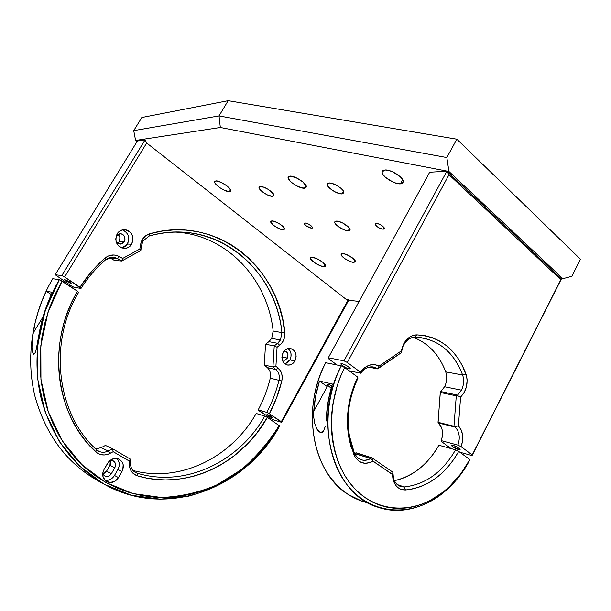<?xml version="1.0" encoding="UTF-8"?>
<svg xmlns="http://www.w3.org/2000/svg" width="611" height="611" viewBox="0 0 611 611"><rect width="100%" height="100%" fill="white"/><g stroke="black" fill="none" stroke-linecap="round" stroke-linejoin="round"><path stroke-width="0.92" d="M368.097 502.906C361.124 501.326 354.525 498.53 348.301 494.52C324.823 478.207 312.809 452.155 312.267 416.366C312.618 399.884 316.101 384.067 322.707 368.914L325.663 362.697C300.696 409.24 312.71 473.258 348.301 494.52L362.048 501.203M327.175 384.877L331.139 388.199L327.175 384.877L328.634 384.51L331.88 385.686L328.634 384.51L327.427 384.411L327.175 384.877L327.427 384.411M371.878 457.784L356.053 452.774L354.922 453.446L370.732 458.479L371.878 457.784L392.896 472.188L392.43 474.51L392.896 472.188L393.431 478.031C395.279 484.042 398.884 487.02 404.253 486.952L400.824 486.577C395.813 484.706 393.171 480.399 392.896 473.64L392.43 474.51L373.122 461.152L371.878 457.784L392.896 472.188L392.43 474.35L372.993 461.229L370.732 458.479C367.738 460.243 364.721 460.725 361.697 459.923C358.374 458.907 355.915 456.6 354.311 452.98C358.138 460.167 363.606 462 370.732 458.479L371.878 457.784L372.993 461.229C364.721 465.33 358.367 463.214 353.914 454.867L354.311 452.98L353.914 454.867L348.583 436.193C345.566 415.9 348.621 396.218 357.748 377.147L357.97 378.117C349.202 396.478 346.269 415.427 349.179 434.963L354.311 452.98C344.963 428.815 346.177 403.863 357.97 378.117L357.748 377.147L344.627 367.501L340.61 376.292L337.264 385.457L332.766 404.528L331.658 414.235L331.322 423.912L331.758 433.451L332.972 442.769L334.935 451.758L337.623 460.327L341.014 468.393L345.047 475.877L349.691 482.713L354.876 488.831L360.566 494.177L366.676 498.721L373.161 502.418L379.935 505.244L386.946 507.191L394.11 508.253L401.374 508.421L408.66 507.718L415.908 506.16L423.056 503.77L430.037 500.585L443.273 491.954L449.421 486.608L460.557 474.113L469.844 459.579L458.724 451.399C445.442 474.526 427.746 487.387 405.635 489.969L404.253 486.952C425.6 484.508 442.708 472.135 455.569 449.826L458.724 451.399L453.858 459.289L448.321 466.498L442.181 472.914L435.513 478.444L428.426 482.98L421.01 486.463L413.372 488.808L405.635 489.969C399.395 490.06 395.202 486.608 393.056 479.62L392.43 474.51L393.415 480.849L396.249 485.951L398.235 487.815L400.518 489.128L405.635 489.969L404.253 486.952L397.249 484.569L404.253 486.952C425.6 484.508 442.708 472.135 455.569 449.826L438.874 445.228C434.429 453.202 429.029 460.083 422.675 465.865C414.067 473.609 404.627 478.535 394.362 480.643C412.914 476.389 427.753 464.581 438.874 445.228L455.569 449.826L458.724 451.399L469.844 459.579C462.58 473.013 453.393 484.065 442.288 492.726C413.639 515.02 375.261 513.37 351.814 485.386C328.275 457.616 324.739 406.384 344.627 367.501L341.305 365.867C320.851 405.719 324.487 458.303 348.675 486.753C372.756 515.432 412.127 517.059 441.463 494.215C452.85 485.325 462.267 473.991 469.699 460.213L469.844 459.579L469.699 460.213C450.292 497.362 411.241 518.884 377.842 507.191C333.094 494.605 312.03 420.162 341.305 365.867L325.663 362.697L341.305 365.867L344.627 367.501L357.748 377.147L353.708 386.511L350.622 396.325L348.545 406.43L347.522 416.633L347.56 426.753L348.652 436.613L350.79 446.038L355.373 457.586L359.497 461.603L364.706 463.321L370.289 462.535L372.993 461.229L370.732 458.479L354.601 453.629L356.053 452.774L371.878 457.784M327.229 386.587L319.477 381.058L315.65 396.088L313.733 411.424L327.229 386.587L313.733 411.424C314.382 401.099 316.292 390.979 319.477 381.058L327.229 386.587M313.779 417.641L313.733 411.424L313.779 417.641L314.818 423.805L313.779 417.641M317.094 429.357L314.818 423.805L317.094 429.357L320.477 432.55L318.713 431.435L317.094 429.357M323.456 431.198L320.477 432.55L322.127 432.42L323.456 431.198L325.151 426.738L323.456 431.198M326.045 421.078L328.512 399.35L332.399 384.036L319.477 381.058L332.399 384.036C329.169 394.141 327.221 404.451 326.549 414.961L326.045 421.078M136.032 472.769L137.169 473.197C185.668 487.937 239.451 461.465 264.746 416.076L256.192 413.471C231.668 457.227 180.222 483.194 132.946 470.478C180.222 483.194 231.668 457.227 256.192 413.471L264.746 416.076L267.335 417.405L279.67 425.982C246.936 486.463 170.408 518.365 108.59 486.585C75.168 469.027 52.76 439.912 41.349 399.25C31.65 359.978 38.348 315.192 59.351 279.632L77.544 291.279L62.139 281.037L55.173 294.197L49.438 308.028L45.015 322.387L41.953 337.104L40.288 352.005L40.036 366.913L41.197 381.669L43.74 396.088L47.643 410.019L52.829 423.301L59.229 435.803L66.759 447.389L75.329 457.952L84.807 467.392L95.095 475.633L106.062 482.606L117.595 488.265L129.547 492.588L141.805 495.559L154.247 497.171L166.75 497.438L179.199 496.392L191.472 494.062L203.478 490.496L215.11 485.753L226.284 479.887L236.9 472.975L246.897 465.086L256.192 456.287L264.731 446.679L272.445 436.338L279.288 425.348C268.794 442.188 256.124 456.982 241.269 469.706L216.737 484.981C198.987 492.519 180.535 496.69 161.396 497.484L133.022 493.581L106.062 482.606L82.011 464.818L62.322 440.89L48.3 411.959L40.945 379.576L40.83 345.605L48.04 312.084L62.139 281.037L59.351 279.632L45.023 311.136L37.699 345.162L37.821 379.645L45.306 412.509L59.565 441.86L79.575 466.124L104.007 484.149L131.38 495.254L160.174 499.187L188.921 496.101C207.641 490.77 225.054 482.385 241.154 470.959C256.208 458.051 269.046 443.059 279.67 425.982L267.335 417.405L256.337 433.741L249.998 441.218L235.815 454.531L228.04 460.289L219.876 465.376L211.36 469.76L202.547 473.403L193.496 476.267L184.247 478.329L174.868 479.559L165.428 479.933L155.981 479.436L146.594 478.069L137.345 475.809L132.808 473.12L130.678 470.187L129.501 466.628L129.188 461.007L113.195 451.697L108.086 454.225L104.321 454.974L100.601 454.561L97.241 453.026L88.763 444.632L82.34 436.689L76.581 428.074L71.54 418.871L67.271 409.126L63.804 398.93L61.192 388.359L59.45 377.506L58.603 366.44L58.664 355.274L59.626 344.1L61.497 333.003L64.247 322.081L67.867 311.427L72.312 301.131L77.544 291.279L78.582 292.409C47.895 342.962 56.96 414.304 96.454 449.673L95.79 451.865C55.448 415.816 46.161 342.901 77.544 291.279L78.582 292.409C47.895 342.962 56.96 414.304 96.454 449.673L99.135 451.453C102.098 452.682 105.115 452.53 108.178 450.994L109.881 453.438C104.657 455.905 99.96 455.378 95.79 451.865L96.454 449.673C99.914 452.606 103.824 453.041 108.178 450.994L101.143 447.664L95.644 448.909L101.143 447.664L108.178 450.994L112.523 448.718L130.334 459.113L129.188 461.007L130.334 459.113L130.487 463.955L129.303 464.704L129.188 461.007L113.195 451.697L109.881 453.438L108.178 450.994L112.523 448.718L113.195 451.697L112.523 448.718L105.443 445.427L101.143 447.664L105.443 445.427L112.523 448.718L130.334 459.113L130.487 463.955C130.853 468.675 133.083 471.753 137.169 473.197C185.668 487.937 239.451 461.465 264.746 416.076L267.335 417.405C241.597 463.68 186.836 490.77 137.345 475.809L137.169 473.197L137.345 475.809C132.427 474.083 129.746 470.378 129.303 464.704L130.487 463.955C130.762 468.125 132.61 471.066 136.032 472.769L135.52 472.524M117.801 459.625L119.099 462.68L119.145 466.147L117.923 469.5L114.471 475.488L110.706 479.245L107.452 480.345L104.955 480.284C108.918 480.765 112.088 479.161 114.471 475.488L118.511 477.573L114.471 475.488L117.923 469.5L121.986 471.539L118.511 477.573C115.418 482.071 111.576 483.469 106.986 481.766C102.595 478.887 101.632 474.755 104.091 469.378L107.62 463.298C110.599 458.968 114.31 457.54 118.755 459.014C123.399 461.824 124.476 465.994 121.986 471.539L117.923 469.5C120.031 465.284 119.649 461.595 116.793 458.456M32.933 333.4L43.007 316.941L32.933 333.4C35.438 318.698 39.883 304.645 46.26 291.256L41.846 301.391L38.142 311.831L35.163 322.532L32.162 339.311L32.933 333.4M31.894 345.184L32.162 339.311L32.001 348.064L32.895 353.097L32.314 350.783M33.788 354.296L32.895 353.097L33.788 354.296L34.758 353.677L33.788 354.296M36.828 346.651L41.136 324.006L44.152 313.16L47.91 302.56L52.378 292.287C45.924 305.874 41.418 320.126 38.875 335.042L36.248 349.347L34.758 353.677L35.858 350.851M51.316 294.555L46.26 291.256L51.316 294.555M52.378 292.287L46.26 291.256L52.378 292.287M104.939 476.061C107.49 476.992 109.629 476.206 111.355 473.716L106.52 471.218L111.355 473.716L114.815 467.721L109.957 465.284L114.815 467.721C116.205 464.643 115.609 462.313 113.035 460.74L109.888 460.587L112.577 460.564L114.746 462.153L115.586 464.841L114.815 467.721L111.355 473.716L109.232 475.832L107.399 476.45L105.558 476.297L103.977 475.411L102.747 473.479L104.702 475.931M118.511 477.573L114.723 481.369L109.774 482.53L105.329 480.643L102.892 476.32L102.847 472.799L104.091 469.378L108.674 461.801L113.043 458.808L116.388 458.41L119.489 459.388L121.872 461.58L123.178 464.658L122.758 469.897L118.511 477.573M101.632 482.789C68.547 465.414 46.344 436.689 35.033 396.592C25.41 357.878 32.001 313.756 52.737 278.731L59.351 279.632L52.737 278.731C32.001 313.749 25.418 357.855 35.026 396.562C46.321 436.644 68.508 465.376 101.579 482.759M109.957 465.284L110.286 460.48L110.721 462.435L110.385 464.375L106.52 471.218L109.957 465.284M102.892 473.869L106.52 471.218L105.229 472.754L102.892 473.869M131.678 244.24C129.891 247.012 127.416 248.417 124.262 248.44C116.701 246.516 114.318 241.643 117.121 233.822L119.504 231.218L122.628 229.82L126.019 229.828L129.158 231.233L131.571 233.83L132.893 237.205L132.931 240.856L130.624 245.66L127.844 247.707L124.537 248.448L121.207 247.753L118.351 245.737L116.418 242.689L115.708 239.077L117.121 233.822C118.847 231.157 121.215 229.759 124.232 229.644C131.991 231.409 134.473 236.274 131.678 244.24L127.462 244.033L131.678 244.24M121.94 248.035L127.462 244.033L125.125 246.607L122.04 248.013M294.922 360.956C293.02 364.064 290.515 365.416 287.391 365.011C282.183 362.896 280.755 358.733 283.122 352.524L285.116 350.072L287.705 348.644L290.492 348.461L294.12 350.5L295.632 353.105L296.152 356.251L294.922 360.956L292.944 363.4L290.378 364.836L287.598 365.05L283.947 363.041L282.404 360.437L281.877 357.267L283.122 352.524C284.986 349.477 287.445 348.125 290.492 348.461C295.808 350.515 297.282 354.685 294.922 360.956L289.904 359.91L294.922 360.956M284.879 363.889L289.904 359.91L287.941 362.331L284.879 363.889M137.422 140.988L145.082 139.827L61.826 275.569L55.181 274.721L137.422 140.988L55.181 274.721L71.456 285.986L74.168 287.361L81.026 288.384C87.938 277.501 96.095 267.985 105.497 259.843L105.008 258.079C109.59 254.504 114.41 254.016 119.473 256.62L122.658 258.453L121.704 261.019L114.387 260.408L121.704 261.019L140.843 250.502L141.5 245.492L140.843 250.502L139.85 249.021L140.843 250.502L121.704 261.019L122.658 258.453L139.85 249.021L140.347 245.202L141.5 245.492L140.347 245.202L142.302 239.558L143.119 240.803L141.5 245.492L143.119 240.803L149.26 235.999L149.687 233.784L149.26 235.999L143.119 240.803L142.302 239.558C144.12 236.625 146.579 234.7 149.687 233.784L161.755 231.134L173.868 229.912L185.881 230.103L197.659 231.684L209.084 234.609L220.029 238.809L230.4 244.232L240.085 250.785L248.998 258.384L257.078 266.931L264.242 276.332L270.444 286.483L275.63 297.267L279.777 308.578L282.847 320.309L284.917 334.179L284.428 337.837L283.069 341.244L280.945 344.108L277.081 347.239L275.92 366.126L280.373 370.64L281.732 373.802L282.221 377.361L281.801 381.012L276.607 397.769L269.367 413.723L266.778 412.394L258.209 409.844L270.467 418.382L272.995 419.688L281.679 422.346L269.367 413.723L281.304 421.697L347.766 300.612L146.678 143.005L64.606 276.966L61.826 275.569L55.181 274.721L71.456 285.986L74.168 287.361L81.026 288.384L64.606 276.966L79.995 287.246L91.543 271.605L105.008 258.079L108.33 255.986L113.982 254.97L117.724 255.788L122.658 258.453L139.85 249.021L141.042 242.262L142.302 239.558L145.51 235.915L149.687 233.784C215.622 214.438 278.845 266.449 284.825 332.346C285.238 337.7 283.512 342 279.655 345.261L277.623 343.306L268.893 341.664L271.704 338.387L273.155 331.063L281.923 332.56L280.457 339.983L271.704 338.387L268.893 341.664L265.541 344.222L264.28 365.019L265.541 344.222L274.232 345.902L265.541 344.222L268.893 341.664L277.623 343.306L280.457 339.983L277.623 343.306L279.655 345.261L277.081 347.239L275.92 366.126L272.941 366.974L274.232 345.902L277.081 347.239L274.232 345.902L277.623 343.306L274.232 345.902L272.941 366.974L264.28 365.019L272.941 366.974L275.92 366.126L278.242 368.127C281.694 371.412 282.878 375.704 281.801 381.012C279.013 392.453 274.874 403.352 269.367 413.723L266.778 412.394L258.209 409.844L258.644 410.516L272.995 419.688L281.679 422.346L348.912 299.825L346.414 299.55M124.316 241.788L120.207 244.133L116.014 241.421L117.602 243.262L120.314 244.133L122.162 243.728L124.316 241.788L119.267 241.566L124.316 241.788L125.011 239.902L124.705 236.877L123.636 235.182L122.055 234.044L120.191 233.639C124.499 234.647 125.874 237.366 124.316 241.788M116.136 236.037L120.184 233.639L117.495 234.525L116.136 236.037M117.587 243.247L119.267 241.566L117.587 243.247M287.346 358.084L285.184 360.108L282.282 360.055L284.802 360.246L287.346 358.084L281.885 356.954L287.346 358.084L287.72 357.252L287.964 354.548L287.384 352.914L286.292 351.699L284.123 351.065L284.879 351.104C287.85 352.264 288.667 354.586 287.346 358.084M271.116 417.206L271.513 416.496L271.116 417.206M117.793 234.334L119.198 235.808L119.939 237.671L119.267 241.566C120.619 238.741 120.13 236.327 117.793 234.334M71.22 283.634L66.691 281.35L64.636 279.517L69.471 281.732L71.22 283.634M272.369 417.71L268.153 415.549L266.992 414.365L270.681 415.984L272.918 417.618L272.369 417.71M270.276 378.201C267.572 389.268 263.547 399.815 258.209 409.844C263.547 399.815 267.572 389.268 270.276 378.201L278.975 380.325C276.241 391.536 272.178 402.229 266.778 412.394C272.178 402.229 276.241 391.536 278.975 380.325L270.276 378.201C271.154 373.84 270.169 370.312 267.312 367.608C270.169 370.312 271.154 373.84 270.276 378.201M273.155 331.063L271.704 338.387L280.457 339.983L281.923 332.56L273.155 331.063C267.671 279.326 227.109 234.907 175.663 232.096C227.109 234.907 267.671 279.326 273.155 331.063M267.312 367.608L276.004 369.594C278.876 372.328 279.869 375.902 278.975 380.325L281.801 381.012L278.975 380.325C279.869 375.902 278.876 372.328 276.004 369.594L278.242 368.127L276.004 369.594L272.941 366.974L276.004 369.594L267.312 367.608L264.28 365.019L267.312 367.608M149.26 235.999C158.463 233.433 167.681 232.127 176.923 232.081C231.737 231.378 276.325 277.784 281.923 332.56L284.825 332.346L281.923 332.56C276.019 267.862 213.865 216.958 149.26 235.999M110.247 258.048L114.387 260.408L110.247 258.048L117.526 258.621L121.704 261.019L117.526 258.621L119.473 256.62L117.526 258.621C113.31 256.46 109.3 256.864 105.497 259.843L112.836 257.246L117.526 258.621L109.491 257.651M288.033 348.568L289.965 350.722L290.996 353.632L290.973 356.855L289.904 359.91C291.959 355.319 291.332 351.539 288.018 348.56M123.453 230.271L126.263 232.302L128.157 235.319L128.845 238.87L127.462 244.033C130.151 237.526 128.455 232.814 122.368 229.881M146.678 143.005L145.082 139.827L61.826 275.569L64.606 276.966L146.678 143.005M348.912 299.825L347.766 300.612L281.304 421.697L281.679 422.346L348.912 299.825M105.497 259.843C96.095 267.985 87.938 277.501 81.026 288.384L79.995 287.246C87.06 276.119 95.4 266.396 105.008 258.079L105.497 259.843M304.4 188.234L305.974 185.484L304.4 188.234L306.004 187.676L306.279 186.286L302.827 181.895L296.014 177.664L289.92 176.121C294.838 175.494 307.31 183.804 306.325 187.019L304.4 188.234C299.39 188.746 287.117 180.543 288.087 177.312L289.92 176.121L288.361 176.716L288.148 178.152L290.355 181.33L293.165 183.674L298.351 186.668L304.4 188.234M323.868 266.679L325.067 264.54L323.868 266.679L325.273 266.442L325.564 265.525L322.776 262.256L317.109 258.797L311.946 257.208C316.108 257.231 326.266 263.731 325.594 265.93L323.868 266.679C319.645 266.587 309.64 260.164 310.289 257.949L311.946 257.208L310.312 257.865L310.648 259.102L315.788 263.494L320.202 265.709L323.868 266.679M229.4 191.648L230.515 189.754L229.4 191.648L230.599 191.159L230.591 189.929L227.116 186.049L220.991 182.292L215.866 180.894C219.899 180.344 231.752 188.318 230.729 190.861L229.4 191.648C225.291 192.106 213.606 184.239 214.606 181.666L215.866 180.894L214.713 181.414L214.767 182.674L217.042 185.492L219.67 187.569L224.306 190.235L229.4 191.648M400.411 183.873L402.718 179.687L400.411 183.873L402.626 183.216L403.352 181.604L402.458 179.267L400.06 176.564L392.399 171.722L388.336 170.347L384.961 169.988C391.025 169.27 404.138 177.763 403.352 181.872L400.411 183.873C394.225 184.438 381.363 176.052 382.158 171.935L384.961 169.988L382.799 170.698L382.158 172.355L383.12 174.693L385.526 177.366L393.049 182.101L397.043 183.476L400.411 183.873M311.755 228.315L312.435 227.109L311.755 228.315C307.944 227.407 305.469 225.787 304.339 223.466L305.217 222.992C309.029 223.893 311.511 225.512 312.656 227.842L311.755 228.315L312.649 227.888L312.465 227.162L308.83 224.199L305.783 223.046L304.484 223.191L304.538 224.168L306.607 226.154L311.755 228.315M383.173 229.232L384.075 227.598L383.173 229.232C378.973 228.338 376.284 226.612 375.108 224.046L376.315 223.366C380.508 224.245 383.212 225.971 384.411 228.552L383.173 229.232L384.357 228.766L383.983 227.46L380.462 224.695L377.781 223.595L375.375 223.58L375.238 224.657L377.346 226.849L379.95 228.354L383.173 229.232M348.209 230.828L349.584 228.369L348.209 230.828C343.878 230.966 334.049 224.588 334.698 222.053L336.485 221.067C340.755 220.854 350.729 227.307 350.065 229.835L348.209 230.828L350.011 230.057L349.248 227.888L343.26 223.267L338.838 221.442L335.042 221.434L334.721 222.488L335.561 224.069L338.662 226.872L344.467 229.973L348.209 230.828M353.647 262.409L354.854 260.21L353.647 262.409C349.614 262.34 340.564 256.551 341.129 254.39L342.817 253.596C346.788 253.596 355.961 259.446 355.396 261.607L353.647 262.409L355.342 261.821L354.647 259.942L349.118 255.757L343.825 253.718L341.457 253.848L341.396 255.375L344.764 258.629L350.156 261.523L353.647 262.409M272.491 196.352L273.652 194.344L272.491 196.352C268.519 196.734 258.178 189.822 259.018 187.333L260.378 186.5C264.288 186.049 274.767 193.038 273.911 195.505L272.491 196.352L273.919 195.444L273.476 194.038L268.191 189.372L263.83 187.218L259.652 186.638L259.003 187.462L259.492 188.875L263.379 192.587L267.641 195.039L272.491 196.352M283.206 229.812L284.252 227.979L283.206 229.812C279.494 229.95 270.016 223.733 270.726 221.61L272.048 220.915C275.706 220.708 285.306 226.994 284.581 229.11L283.206 229.812L284.581 229.102L284.199 227.888L279.334 223.702L274.049 221.258L271.353 220.999L270.795 222.213L273.545 225.344L278.669 228.476L283.206 229.812M341.862 193.908L343.42 191.128L341.862 193.908C337.165 194.321 326.411 187.21 327.183 184.194L329.077 182.979C333.69 182.475 344.612 189.662 343.833 192.664L341.862 193.908L343.787 192.885L342.924 190.357L340.885 188.234L336.401 185.209L331.605 183.292L329.077 182.979L327.534 183.499L327.527 185.637L331.529 189.754L336.226 192.465L341.862 193.908M580.45 259.217L456.845 139.193L228.163 100.685L141.828 117.511L133.733 130.632L135.589 140.438L137.055 141.584L135.589 140.438L220.327 127.485L219.021 115.922L133.733 130.632L141.828 117.511L228.163 100.685L219.021 115.922L228.163 100.685L456.845 139.193L446.847 157.546L448.925 171.462L562.868 278.677L571.85 276.287L580.45 259.217L456.845 139.193L446.847 157.546L219.021 115.922L446.847 157.546L448.925 171.462L220.327 127.485L448.925 171.462L562.868 278.677L571.85 276.287L580.45 259.217M561.303 279.082L562.868 278.677L561.303 279.082M359.1 301.422L348.675 300.261L359.1 301.422M171.546 162.495L167.246 159.127M327.32 284.589L323.815 281.839M212.651 194.71L210.375 192.931M290.469 255.704L288.415 254.1M220.327 127.485L135.589 140.438L133.733 130.632L219.021 115.922L220.327 127.485M455.821 426.493L458.41 425.829L454.813 426.753L438.079 422.598L440.264 392.461L456.28 395.836L457.654 395.088L461.442 390.169L444.564 386.748L440.821 391.559L444.564 386.748L461.442 390.169L457.654 395.088L440.821 391.559L440.363 391.957L438.034 422.3L453.973 426.249L456.28 395.836L457.196 395.485L460.61 397.051L458.41 425.829L461.183 429.953L462.626 435.192L462.588 440.982L461.076 446.687L472.227 454.943L560.837 279.678L449.016 174.731L347.3 362.468L360.459 372.214L364.446 367.822L369.265 365.187L374.36 364.568L379.164 366.035L401.297 350.928L403.657 343.901L401.61 351.516L403.657 343.901L404.864 341.908L409.469 337.226L413.097 335.439L416.878 334.866L424.912 335.66L432.626 337.784L439.905 341.182L446.618 345.78L452.667 351.485L457.96 358.183L462.42 365.76L466.773 376.979L467.132 380.065L466.529 386.419L464.261 392.323L460.61 397.051L458.41 425.829C463.107 431.374 463.993 438.324 461.076 446.687L457.914 445.121L441.188 440.615L441.15 441.31L451.078 448.589L441.15 441.31L441.188 440.615C443.594 433.413 442.692 427.532 438.477 422.972L455.218 427.127C459.464 431.771 460.358 437.766 457.914 445.121C460.358 437.766 459.464 431.771 455.218 427.127L453.973 426.249L456.28 395.836L440.264 392.461L440.363 391.957M458.716 449.658C455.042 448.344 452.522 446.893 451.139 445.289L452.53 445.098L456.654 446.862L459.48 448.711L460.098 449.398L459.747 449.826L453.011 446.947L451.124 445.144L452.53 445.098C456.203 446.404 458.731 447.855 460.129 449.475L458.716 449.658L459.281 448.55L458.716 449.658M349.118 368.922C345.154 367.616 342.359 365.951 340.747 363.927L341.862 363.576L346.063 365.286L349.767 367.868L350.034 368.968L346.788 368.127L343.183 366.165L340.747 363.927L341.862 363.576C345.826 364.874 348.621 366.539 350.256 368.578L349.118 368.922L349.721 367.814L349.118 368.922M401.45 351.867L400.999 352.937L377.506 368.632L379.164 366.035L401.297 350.928L401.45 351.867L402.206 347.292L405.36 341.221C408.622 337.035 412.456 334.92 416.878 334.866C440.103 336.432 456.47 349.5 465.987 374.077L462.626 374.994C453.393 351.249 437.545 338.639 415.09 337.173L416.878 334.866L415.09 337.173C411.287 337.226 407.988 339.044 405.185 342.641L403.726 344.948C406.605 339.907 410.393 337.318 415.09 337.173L419.78 337.463C439.996 340.686 454.279 353.196 462.626 374.994L465.987 374.077C468.461 382.86 466.667 390.513 460.61 397.051L458.151 395.928M429.686 172.226L328.298 357.786L343.978 360.849L446.885 171.225L343.978 360.849L328.298 357.786L429.686 172.226L446.885 171.225L449.016 174.731L446.885 171.225L561.425 278.853L560.837 279.678L449.016 174.731L347.3 362.468L343.978 360.849L347.3 362.468L360.459 372.214L360.681 373.199L349.11 370.801L360.681 373.199C364.179 368.464 368.364 366.379 373.229 366.944L376.995 368.326C371.014 365.355 365.577 366.982 360.681 373.199L360.459 372.214C365.974 364.95 372.206 362.896 379.164 366.035L377.972 367.906M328.298 357.786L328.611 358.802L337.089 365.011L328.611 358.802L328.298 357.786M561.425 278.853L472.074 455.592L459.8 452.193L472.074 455.592L561.425 278.853L472.074 455.592L472.227 454.943L461.076 446.687L457.914 445.121L441.188 440.615C442.868 436.086 442.975 431.748 441.509 427.601L438.477 422.972L455.218 427.127M461.442 390.169C463.879 385.098 464.276 380.042 462.626 374.994L445.709 371.878C439.179 354.64 428.349 343.122 413.212 337.325C427.02 342.534 437.308 352.7 444.075 367.814L445.709 371.878L462.626 374.994C464.276 380.042 463.879 385.098 461.442 390.169M401.61 351.516L400.999 352.937L377.667 368.891L368.884 367.158L377.667 368.891L376.995 368.326L369.953 366.944L376.995 368.326M444.564 386.748C446.969 381.783 447.351 376.827 445.709 371.878C447.351 376.827 446.969 381.783 444.564 386.748M438.079 422.598L438.477 422.972L438.079 422.598M457.654 395.088L440.821 391.559M348.583 436.193L349.179 434.963M393.056 479.62L393.431 478.031M441.463 494.215L442.288 492.726M106.558 481.537L106.986 481.766M99.135 451.453L98.547 451.17M124.262 248.44L123.773 248.417M327.183 184.194L327.626 183.415M270.726 221.61L270.963 221.197M259.018 187.333L259.308 186.844M341.129 254.39L341.404 253.886M334.698 222.053L335.049 221.426M375.353 223.603L375.108 224.046M382.158 171.935L382.891 170.622M214.606 181.666L214.866 181.23M310.289 257.949L310.548 257.498M288.087 177.312L288.507 176.571M405.185 342.641L405.36 341.221"/></g></svg>
